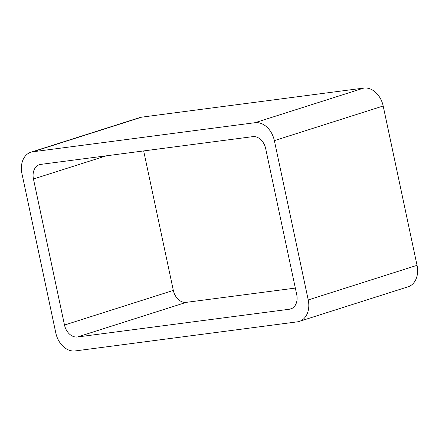 <?xml version="1.0" encoding="UTF-8"?>
<svg xmlns="http://www.w3.org/2000/svg" width="439" height="439" viewBox="0 0 439 439"><rect width="100%" height="100%" fill="white"/><g stroke="black" fill="none" stroke-linecap="round" stroke-linejoin="round"><path stroke-width="0.66" d="M274.364 140.634A20.441 15.167 72.3 0 0 254.988 122.7L363.81 88.069L141.682 117.153A20.441 15.167 72.3 0 0 139.717 117.586L30.895 152.218A20.441 15.167 72.3 0 0 21.95 173.679L55.813 333.003A20.441 15.167 72.3 0 0 75.19 350.931L297.318 321.847A20.441 15.167 72.3 0 0 299.283 321.414A20.441 15.167 72.3 0 0 308.227 299.952L274.364 140.634L383.187 105.997L417.05 265.321A20.441 15.167 72.3 0 1 408.105 286.782L299.283 321.414M363.81 88.069A20.441 15.167 72.3 0 1 383.187 105.997M254.988 122.7L32.859 151.784L141.682 117.153M30.895 152.218A20.441 15.167 72.3 0 1 32.859 151.784M64.5 325.041A13.625 10.113 72.3 0 0 77.418 336.993L289.449 309.232A13.625 10.113 72.3 0 0 290.761 308.941A13.625 10.113 72.3 0 0 296.72 294.635L265.677 148.591A13.625 10.113 72.3 0 0 252.76 136.639L40.734 164.4A13.625 10.113 72.3 0 0 39.422 164.691A13.625 10.113 72.3 0 0 33.457 178.997L64.5 325.041L173.323 290.409L143.674 150.923M77.418 336.993L186.24 302.361A13.625 10.113 72.3 0 1 173.323 290.409M186.24 302.361L295.326 288.077M308.227 299.952L417.05 265.321M33.457 178.997L106.304 155.812M289.449 309.232L291.995 308.425"/></g></svg>
